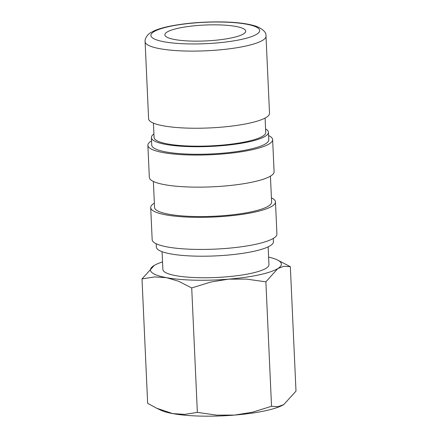 <?xml version="1.0" encoding="UTF-8"?>
<svg xmlns="http://www.w3.org/2000/svg" width="438" height="438" viewBox="0 0 438 438"><rect width="100%" height="100%" fill="white"/><g stroke="black" fill="none" stroke-linecap="round" stroke-linejoin="round"><path stroke-width="0.66" d="M153.431 123.138L154.083 137.455A55.889 10.988 -2.6 0 0 191.844 146.117A55.889 10.988 -2.6 0 0 265.746 132.386L265.094 118.068M266.008 36.168L269.512 113.3A60.515 11.897 177.4 0 1 189.49 128.164A60.515 11.897 177.4 0 1 148.602 118.791L145.098 41.659A60.515 11.897 177.4 0 0 185.991 51.032A60.515 11.897 177.4 0 0 262.756 40.269A60.515 11.897 177.4 0 0 266.008 36.168C266.397 32.363 263.003 29.023 255.83 26.149C247.218 23.46 235.321 22.048 220.139 21.9C201.748 21.79 184.989 23.225 169.862 26.198C163.451 27.501 158.217 29.045 154.165 30.83L150.886 32.549C148.241 33.808 144.589 38.161 145.098 41.659M162.065 251.68L162.876 269.469A53.097 10.435 -2.6 0 0 198.748 277.697A53.097 10.435 -2.6 0 0 268.954 264.651L268.149 246.862M268.614 257.111A65.525 12.883 177.4 0 1 277.095 259.805A65.525 12.883 177.4 0 1 277.851 268.532L283.808 266.288L290.345 266.682L295.995 391.134L283.682 404.652L277.889 406.716L271.533 406.289L252.512 412.196L234.708 415.076L216.783 415.142L197.363 412.399L184.677 414.381L172.769 413.609L156.744 408.26L147.655 403.349L142.005 278.902L154.691 276.92L166.599 277.692L178.633 281.278L191.713 287.947L210.738 282.039L228.537 279.159A65.525 12.883 177.4 0 1 194.729 280.183A65.525 12.883 177.4 0 1 166.599 277.692A65.525 12.883 177.4 0 1 153.973 265.592A65.525 12.883 177.4 0 1 154.324 265.379A65.525 12.883 177.4 0 1 162.531 261.929M283.676 404.657L283.682 404.652A65.525 12.883 177.4 0 1 283.676 404.657A65.525 12.883 177.4 0 1 234.708 415.076A65.525 12.883 177.4 0 1 200.9 416.1A65.525 12.883 177.4 0 1 172.769 413.609A65.525 12.883 177.4 0 1 160.905 410.231L156.744 408.26M192.2 41.095A40.471 7.955 177.4 0 1 164.852 34.821A40.471 7.955 177.4 0 1 218.37 24.878A40.471 7.955 177.4 0 1 245.718 31.153A40.471 7.955 177.4 0 1 192.2 41.095M273.263 238.442L273.416 241.749A58.588 11.519 177.4 0 1 195.945 256.142A58.588 11.519 177.4 0 1 156.355 247.065L156.207 243.758M271.423 197.866A62.442 12.275 177.4 0 1 275.464 201.934A62.442 12.275 177.4 0 1 192.901 217.275A62.442 12.275 177.4 0 1 150.705 207.601A62.442 12.275 177.4 0 1 154.362 203.183M275.464 201.934L276.92 234.023A62.442 12.275 177.4 0 1 194.357 249.364A62.442 12.275 177.4 0 1 152.167 239.69L150.705 207.601M270.432 176.147L271.615 202.11A58.588 11.519 177.4 0 1 194.144 216.503A58.588 11.519 177.4 0 1 154.559 207.426L153.377 181.463M268.593 135.572A62.442 12.275 177.4 0 1 272.633 139.64A62.442 12.275 177.4 0 1 190.07 154.981A62.442 12.275 177.4 0 1 147.88 145.306A62.442 12.275 177.4 0 1 151.537 140.888M272.633 139.64L274.095 171.729A62.442 12.275 177.4 0 1 191.526 187.07A62.442 12.275 177.4 0 1 149.336 177.395L147.88 145.306M265.592 128.936A58.588 11.519 177.4 0 1 268.439 132.265A58.588 11.519 177.4 0 1 190.973 146.659A58.588 11.519 177.4 0 1 151.384 137.581A58.588 11.519 177.4 0 1 153.924 134.006M268.439 132.265L268.784 139.815A58.588 11.519 177.4 0 1 191.313 154.209A58.588 11.519 177.4 0 1 151.729 145.131L151.384 137.581M277.851 268.532A65.525 12.883 177.4 0 1 228.537 279.159L246.468 279.099L265.882 281.842L277.851 268.532M290.345 266.682L277.095 259.805M154.324 265.379L142.005 278.902M265.882 281.842L271.533 406.289M191.713 287.947L197.363 412.399M256.767 34.208A54.465 10.709 177.4 0 1 187.678 43.893A54.465 10.709 177.4 0 1 153.804 31.766A54.465 10.709 177.4 0 1 222.893 22.075A54.465 10.709 177.4 0 1 256.767 34.208"/></g></svg>
